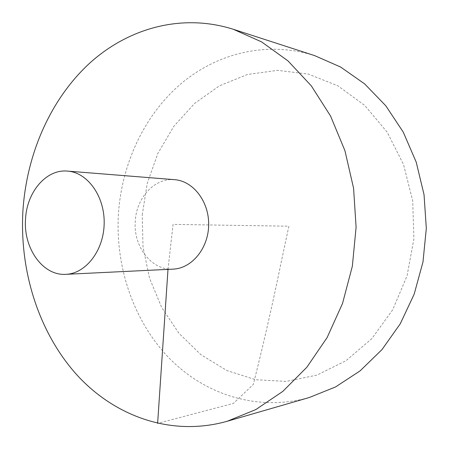 <?xml version="1.0" encoding="UTF-8"?>
<svg xmlns="http://www.w3.org/2000/svg" width="449" height="449" viewBox="0 0 449 449"><rect width="100%" height="100%" fill="white"/><g stroke="black" fill="none" stroke-linecap="round" stroke-linejoin="round"><path stroke-width="0.34" stroke-dasharray="2.25 1.68" d="M314.637 55.62C266.959 40.505 216.732 53.206 180.358 84.266C144.078 115.696 121.892 163.672 118.457 213.432C115.163 266.611 133.353 320.805 168.987 357.915C204.716 394.654 257.821 412.053 309.266 397.522M174.566 179.673L174.044 179.634C154.411 178.017 136.44 197.824 135.295 221.048C133.089 246.411 151.594 270.696 173.157 269.125M142.238 214.919L147.238 183.321L157.863 153.395L173.802 126.371L194.563 103.455L219.443 85.804L247.517 74.472L277.6 70.353L308.272 74.063L337.923 85.849L364.812 105.493L387.218 132.208L403.584 164.637L412.71 200.922L413.894 238.812L407.041 275.894L392.667 309.844L371.828 338.636L345.999 360.715L316.882 375.111L286.238 381.414L255.745 379.719L226.902 370.554L200.972 354.738L178.96 333.298L161.629 307.38L149.534 278.189L143.007 246.956L142.238 214.919M167.999 269.378L173.067 224.388L288.87 226.206L280.631 264.859C272.509 304.602 263.4 344.467 253.298 384.456L233.435 403.376L157.621 423.396"/><path stroke-width="0.67" d="M22.927 210.648C19.414 270.573 38.412 331.665 76.212 374.146C114.113 416.167 171.03 437.079 227.104 421.297L255.801 409.589L282.758 391.438L306.88 367.209L327.119 337.558L342.525 303.473L352.347 266.218L356.096 227.261L353.576 188.21L344.927 150.662L330.599 116.111L311.303 85.838L287.949 60.862L261.582 41.88L233.261 29.269C181.301 12.847 127.331 28.433 88.605 64.156C49.974 100.323 26.614 154.568 22.927 210.648M227.104 421.297L309.266 397.522L335.538 386.954L360.098 370.868L381.981 349.608L400.272 323.774L414.152 294.218L422.975 262.003L426.32 228.367L424.036 194.647L416.229 162.168L403.286 132.186L385.814 105.79L364.61 83.856L340.566 67.008L314.637 55.62L233.261 29.269M65.919 274.328L173.157 269.125C191.818 268.446 208.415 248.319 208.667 224.949C209.144 201.579 193.193 180.941 174.566 179.673L67.541 171.103C46.303 168.959 26.8 191.976 25.554 218.916C23.174 248.044 42.795 276.028 65.919 274.328C85.916 273.632 103.871 250.385 104.174 223.305C104.724 196.224 87.51 172.427 67.541 171.103M157.621 423.396L167.999 269.378"/></g></svg>
